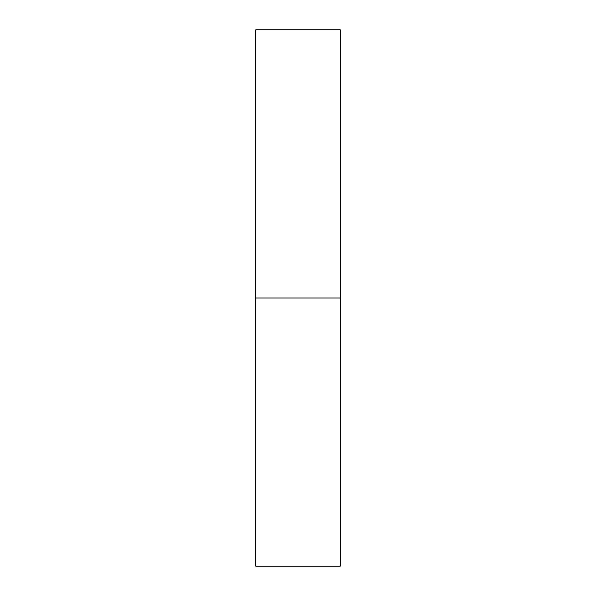 <?xml version="1.0" encoding="UTF-8"?>
<svg xmlns="http://www.w3.org/2000/svg" width="596" height="596" viewBox="0 0 596 596"><rect width="100%" height="100%" fill="white"/><g stroke="black" fill="none" stroke-linecap="round" stroke-linejoin="round"><path stroke-width="0.89" d="M255.766 566.2L255.766 29.8L255.766 566.2L340.234 566.2L340.234 298L255.766 298L340.234 298L340.234 29.8L340.234 566.2M255.766 29.8L340.234 29.8"/></g></svg>
